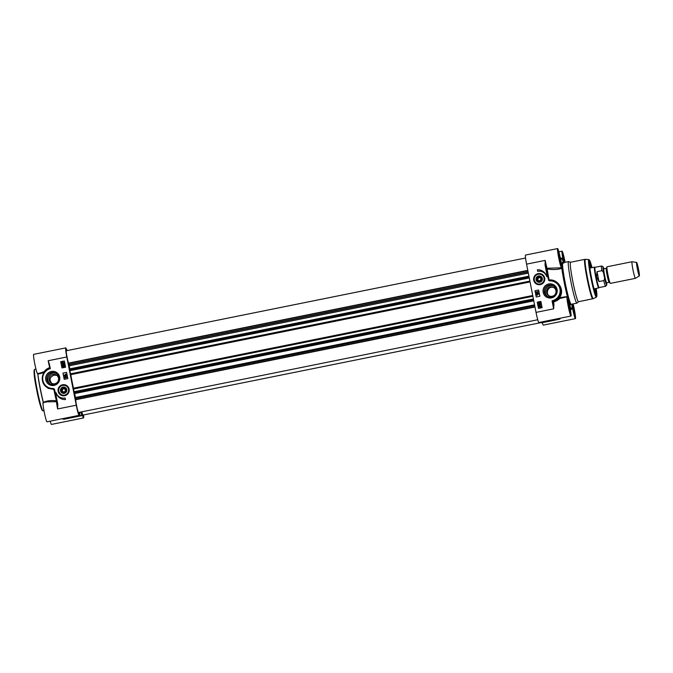<?xml version="1.0" encoding="UTF-8"?>
<svg xmlns="http://www.w3.org/2000/svg" width="673" height="673" viewBox="0 0 673 673"><rect width="100%" height="100%" fill="white"/><g stroke="black" fill="none" stroke-linecap="round" stroke-linejoin="round"><path stroke-width="1.01" d="M56.902 401.184L56.381 400.847C51.476 400.132 47.144 400.637 43.366 402.353A25.961 2.036 -101.4 0 1 37.831 374.154L43.955 372.657M37.629 373.422L37.831 374.154M79.052 412.372A9.801 0.766 -101.4 0 1 79.094 415.334A9.801 0.766 -101.4 0 1 76.268 405.213L66.804 356.976A9.801 0.766 -101.4 0 1 65.752 347.882L33.65 354.368A9.801 0.766 78.6 0 0 34.836 364.127A9.801 0.766 78.6 0 0 37.528 373.582L39.598 373.162M50.197 421.172A9.801 0.766 78.6 0 0 51.451 424.419L83.553 417.941A9.801 0.766 -101.4 0 1 82.098 413.929L82.013 413.76A34.702 2.726 -101.4 0 1 81.98 415.594L80.945 411.985M46.959 401.823L43.114 402.597A9.801 0.766 78.6 0 0 44.3 412.364A9.801 0.766 78.6 0 0 46.992 421.82L79.094 415.334M43.366 402.353L43.434 403.001M46.967 401.823L56.49 401.714A9.801 0.766 78.6 0 0 57.626 408.974L57.785 404.305L57.314 404.431L57.626 408.957L76.268 405.213M57.785 404.305L55.817 394.243L55.346 394.378L57.314 404.431L54.404 389.238L53.857 388.691L54.05 389.373L52.553 389.028L52.519 388.472A10.07 10.011 120.3 0 1 50.265 368.686L49.28 363.698M43.745 383.997L48.061 388.338L53.84 389.398A34.39 2.7 78.6 0 0 56.381 400.847L56.229 401.52M50.164 368.207A10.6 10.541 -59.7 0 0 52.553 389.028L47.758 387.791M49.306 363.832L48.162 360.736A9.801 0.766 78.6 0 0 49.726 367.576C46.774 368.787 45.015 370.125 44.46 371.589L39.614 373.162M65.752 347.882A9.801 0.766 -101.4 0 1 66.863 350.633M49.726 367.576L50.374 368.156M81.938 415.603L64.137 419.237L62.135 418.757M79.734 412.238L79.91 414.391A34.702 2.726 -101.4 0 1 79.162 412.347M61.958 367.929L60.73 361.704L64.356 360.972L65.575 367.197L61.958 367.929M64.196 379.336L62.976 373.111L66.593 372.379L67.822 378.605L64.196 379.336M65.474 399.569A9.22 9.17 120.3 0 1 56.128 392.763A7.95 7.908 -59.7 0 0 65.163 398.012L65.474 399.569M69.117 389.129A5.603 5.577 -59.7 0 0 59.973 386.033A5.603 5.577 -59.7 0 0 61.832 395.539A5.603 5.577 -59.7 0 0 69.117 389.129M59.67 377.015A7.125 7.083 -59.7 0 0 48.044 373.086A7.125 7.083 -59.7 0 0 50.416 385.166A7.125 7.083 -59.7 0 0 59.67 377.015M60.73 361.704L62 367.921M64.364 361.006L60.78 361.729M62.581 361.923L63.876 362.722L62.606 361.939L63.876 362.722L63.994 363.757L61.706 363.142L61.58 362.108L62.581 361.923L63.851 362.705L63.969 363.74M63.674 363.563L63.001 363.925L61.706 363.142M63.296 364.825L62.976 364.219L64.078 364.211L64.28 365.237L63.329 364.48L62.984 365.624L62.438 365.54L62.53 364.261L62.32 365.018L62.909 365.363M64.078 364.211L64.036 365.288M63.876 364.463L63.296 364.463L62.959 365.607L62.084 365.052M64.541 366.263L63.59 367.13L62.396 366.667L63.321 365.784L64.541 366.263L63.615 367.147L62.429 366.684M63.371 366.045L64.305 366.28L63.54 366.869L62.606 366.625L63.371 366.045L62.639 366.642L63.565 366.886L62.639 366.642M64.128 366.053L63.405 366.062M62.631 364.547L62.286 365.002L62.883 365.346L63.262 364.808M62.32 365.018L62.883 365.346M63.405 363.403L61.941 363.084L62.017 362.587L63.405 363.403M63.523 363.252L62.135 362.436L63.615 362.755L63.523 363.252L62.135 362.436M62.976 373.111L64.238 379.328M66.602 372.421L63.018 373.145M66.812 377.149L64.785 377.78L65.02 376.51L66.82 377.343L65.306 377.94M66.585 375.946L64.364 375.98M66.333 374.668L65.668 374.154L66.366 374.827L64.255 375.231L65.828 374.651L65.424 374.205L66.333 374.811L64.255 375.231M65.247 377.662L64.751 377.763M65.432 377.36L65.306 376.712L66.366 377.174L65.432 377.36L65.306 376.712L66.358 377.174M56.313 393.284A9.22 9.17 -59.7 0 0 60.377 398.349M65.172 398.054A7.95 7.908 120.3 0 1 59.678 397.12A7.95 7.908 120.3 0 1 59.653 397.112L59.678 397.12M58.736 377.284A6.065 6.032 120.3 0 1 49.752 383.711A6.065 6.032 120.3 0 1 47.598 375.433A6.065 6.032 120.3 0 1 58.736 377.284M56.381 373.574A6.065 6.032 -59.7 0 0 50.29 383.997M66.358 385.688L66.341 385.679A5.3 5.266 120.3 0 1 66.358 385.688A5.3 5.266 120.3 0 1 66.736 394.563A5.3 5.266 120.3 0 1 61.016 394.841A5.3 5.266 120.3 0 1 61.007 394.832A5.3 5.266 -59.7 0 0 68.217 392.906A5.3 5.266 -59.7 0 0 60.62 385.949A5.3 5.266 -59.7 0 0 60.999 394.824L61.016 394.841M60.511 390.87A3.205 3.188 -59.7 0 0 65.744 392.637A3.205 3.188 -59.7 0 0 64.675 387.202A3.205 3.188 -59.7 0 0 60.511 390.87M60.806 390.828A2.928 2.911 -59.7 0 0 65.584 392.443A2.928 2.911 -59.7 0 0 64.608 387.48A2.928 2.911 -59.7 0 0 60.806 390.828M61.05 390.761A2.65 2.633 120.3 0 1 64.49 387.724A2.65 2.633 120.3 0 1 65.374 392.216A2.65 2.633 120.3 0 1 61.05 390.761M65.55 389.852L64.272 388.38L62.362 388.767L61.731 390.618L63.01 392.09L64.919 391.703L65.55 389.852L64.852 391.619L63.06 391.98L61.857 390.601L62.446 388.868L64.238 388.506L65.441 389.877M62.362 388.767L62.774 389.053L62.185 390.794L63.195 391.947M61.731 390.618L62.185 390.794M64.431 388.725L62.774 389.053M80.802 412.019A29.932 2.347 -101.4 0 1 80.575 412.255A29.932 2.347 -101.4 0 1 80.28 412.12M49.205 380.035A4.77 4.745 120.3 0 1 56.263 374.979A4.77 4.745 120.3 0 1 57.954 381.49A4.77 4.745 120.3 0 1 49.205 380.035M56.818 375.349L54.177 375.147C49.676 376.964 48.902 379.723 51.846 383.417M83.511 414.98A9.801 0.766 -101.4 0 1 83.553 417.941M539.83 277.268L537.912 277.655L537.281 279.505L538.568 280.978L540.478 280.591L541.109 278.74L539.83 277.268L540.999 278.765L540.411 280.506L538.619 280.868L537.416 279.488L538.005 277.756L539.796 277.394M537.912 277.655L538.333 277.941L537.744 279.682L538.753 280.834M537.281 279.505L537.744 279.682M536.608 279.648A2.65 2.633 120.3 0 1 540.049 276.62A2.65 2.633 120.3 0 1 540.932 281.104A2.65 2.633 120.3 0 1 536.608 279.648M539.99 277.613L538.333 277.941M536.364 279.716A2.928 2.911 -59.7 0 0 541.142 281.331A2.928 2.911 -59.7 0 0 540.167 276.367A2.928 2.911 -59.7 0 0 536.364 279.716M536.07 279.758A3.205 3.188 -59.7 0 0 539.738 282.273A3.205 3.188 -59.7 0 0 542.354 278.639A3.205 3.188 -59.7 0 0 538.804 275.947A3.205 3.188 -59.7 0 0 536.07 279.758M541.908 274.567A5.3 5.266 120.3 0 1 541.916 274.576A5.3 5.266 120.3 0 1 543.792 281.81A5.3 5.266 120.3 0 1 536.574 283.728A5.3 5.266 120.3 0 1 536.566 283.72A5.3 5.266 -59.7 0 0 543.776 281.802A5.3 5.266 -59.7 0 0 538.568 273.894A5.3 5.266 -59.7 0 0 536.558 283.712C532.654 279.32 533.327 276.048 538.568 273.894L541.916 274.576M533.723 280.229A5.603 5.577 -59.7 0 0 542.867 283.325A5.603 5.577 -59.7 0 0 541.008 273.818A5.603 5.577 -59.7 0 0 533.723 280.229M545.054 265.053L547.023 275.114L548.983 280.666L545.618 264.977L545.214 260.384L545.054 265.053L545.618 264.977A10.331 0.808 78.6 0 0 546.535 268.519L546.998 268.031A9.801 0.766 -101.4 0 1 545.214 260.384L526.572 264.144L536.036 312.381A9.801 0.766 78.6 0 0 538.863 322.51L570.965 316.032A9.801 0.766 -101.4 0 1 568.273 306.577A9.801 0.766 -101.4 0 1 567.087 296.81A9.801 0.766 -101.4 0 1 567.398 297.214L567.331 296.566L559.137 297.702C558.06 298.98 555.974 300.183 552.895 301.319L552.062 300.789L553.635 308.831L553.938 304.44A9.801 0.766 -101.4 0 1 553.61 302.076C556.613 300.881 558.632 299.704 559.667 298.526L567.087 296.81M540.882 301.428L542.101 307.654L538.484 308.385L537.256 302.16L540.882 301.428M538.644 290.021L539.864 296.246L536.238 296.978L535.018 290.753L538.644 290.021M537.365 269.789A9.22 9.17 120.3 0 1 546.712 276.595A7.95 7.908 -59.7 0 0 537.668 271.345L537.365 269.789L537.71 271.337M543.17 292.343A7.125 7.083 -59.7 0 0 554.796 296.271A7.125 7.083 -59.7 0 0 552.424 284.191A7.125 7.083 -59.7 0 0 543.17 292.343M540.89 301.462L537.306 302.185L538.518 308.377M538.821 305.651L539.822 305.475L541.084 306.24L541.243 307.292L540.209 307.46L538.938 306.678L539.149 305.845M539.822 305.475L541.109 306.257L541.21 307.275M540.915 307.098L540.242 307.477L538.938 306.678M540.528 304.398L539.939 304.061L539.847 305.18L538.745 305.189L538.509 304.146L538.913 304.919L539.494 304.919L539.83 303.775L540.705 304.331L540.259 305.121L540.503 304.381L539.906 304.045L539.813 305.163L538.711 305.172M538.753 304.095L538.938 304.919M540.352 303.843L540.739 304.347L540.377 303.86L540.259 305.121M540.419 302.732L539.468 303.607L538.274 303.136L539.199 302.253L540.141 302.32L540.301 303.245L538.307 303.153M539.418 303.338L538.484 303.102L539.25 302.514L540.183 302.757L539.418 303.338M539.283 302.53L538.518 303.119M540.503 304.381L539.939 304.061M539.384 305.979L540.848 306.299L540.772 306.795L539.384 305.979L540.772 306.795M539.266 306.131L540.655 306.947L539.174 306.627L539.266 306.131L540.183 307.191L539.208 306.644M539.914 305.778L539.418 305.996M538.652 290.055L535.069 290.778L536.28 296.97M538.038 291.619L537.794 292.89L535.969 292.04L538.038 291.619L537.769 292.873L536.011 292.25M538.425 293.403L536.204 293.445M538.535 294.151L536.995 294.749L537.155 295.245L536.457 294.572L538.535 294.151L536.961 294.732L537.374 295.178L536.49 294.732L537.121 295.228M537.357 292.023L537.483 292.671L536.423 292.208L537.357 292.023L536.457 292.225M542.505 271.034A9.22 9.17 -59.7 0 0 537.416 269.814M543.204 272.262L543.254 272.287A7.95 7.908 120.3 0 1 543.254 272.287A7.95 7.908 120.3 0 1 546.569 276.107M547.023 275.114L547.586 275.038A35.299 2.768 78.6 0 1 546.535 268.519L547.191 268.939C552.516 269.898 557.387 269.705 561.804 268.367L561.602 267.635A9.801 0.766 -101.4 0 1 561.501 267.795A9.801 0.766 -101.4 0 1 558.809 258.339A9.801 0.766 -101.4 0 1 557.623 248.581A9.801 0.766 -101.4 0 1 560.861 260.931L561.021 261.671M548.436 280.119L550.379 280.38L550.321 280.885A10.07 10.011 120.3 0 1 552.062 300.789M550.379 280.38L555.519 281.81A10.6 10.541 -59.7 0 0 550.379 280.38M555.738 281.945L558.666 284.368L561.282 290.929L560.819 294.513L559.137 297.702A0.53 0.48 -129.5 0 0 559.667 298.526L559.28 297.887C565.648 290.349 557.749 278.849 549.218 279.985L549.067 279.993A34.39 2.7 -101.4 0 1 547.191 268.939L546.998 268.031M561.501 267.795L547.334 268.258M557.623 248.581L525.52 255.059A9.801 0.766 78.6 0 0 526.572 264.144M567.398 297.214L567.331 296.566A25.961 2.036 78.6 0 1 561.804 268.367L561.602 267.635M569.324 304.045L569.442 304.684A9.801 0.766 -101.4 0 1 570.965 316.032M573.118 303.893A9.801 0.766 -101.4 0 1 575.087 313.601A9.801 0.766 -101.4 0 1 575.423 318.632A9.801 0.766 -101.4 0 1 572.185 306.282L571.974 305.517A25.961 2.036 78.6 0 1 571.747 309.008A25.961 2.036 78.6 0 1 569.366 303.986L569.442 304.684M572.025 306.467L571.974 305.517M563.68 263.227L563.595 262.529A9.801 0.766 -101.4 0 1 562.081 251.18A9.801 0.766 -101.4 0 1 565.093 262.277M563.478 262.596A25.961 2.036 78.6 0 0 561.484 258.171A25.961 2.036 78.6 0 0 561.072 261.696L560.861 260.931M570.578 262.251L568.618 261.587A21.191 1.666 78.6 0 0 568.542 261.578A21.191 1.666 78.6 0 0 570.813 281.23A21.191 1.666 78.6 0 0 576.929 303.128A21.191 1.666 78.6 0 0 576.997 303.094L578.544 301.714L593.325 298.652A20.064 1.573 78.6 0 1 587.512 277.941A20.064 1.573 78.6 0 1 585.392 259.332L584.803 259.374A20.131 1.582 78.6 0 0 586.965 278.042A20.131 1.582 78.6 0 0 592.778 298.846M553.61 302.076L552.895 301.319M552.954 301.487A10.331 0.808 78.6 0 0 553.332 304.289L553.938 304.44M555.78 281.962L555.519 281.81A10.6 10.541 -59.7 0 1 552.726 301.218L553.635 308.831L536.036 312.381M541.471 321.98L541.731 322.813L559.566 319.212A1.06 1.06 0 0 0 560.037 318.985L560.087 318.918A1.06 0.429 -129.8 0 1 560.037 318.985L560.037 318.985A1.06 0.429 -129.8 0 1 559.423 318.825L559.583 319.17A1.06 1.018 -175.3 0 0 559.936 319.027M544.297 292.191A6.065 6.032 120.3 0 1 553.282 285.756A6.065 6.032 120.3 0 1 555.427 294.034A6.065 6.032 120.3 0 1 544.297 292.191M553.795 286.092A6.065 6.032 -59.7 0 0 547.704 296.507M555.94 290.669A4.77 4.745 120.3 0 1 548.874 295.725A4.77 4.745 120.3 0 1 547.183 289.213A4.77 4.745 120.3 0 1 555.94 290.669M554.047 287.724C548.478 285.024 544.92 293.63 549.429 296.002M584.803 259.374L570.544 262.251A20.131 1.582 78.6 0 0 572.706 280.927A20.131 1.582 78.6 0 0 578.511 301.723M591.794 267.694A16.421 1.287 78.6 0 0 589.59 262.243A16.421 1.287 78.6 0 0 591.441 277.411A16.421 1.287 78.6 0 0 596.068 294.345A16.421 1.287 78.6 0 0 595.992 288.465M589.455 262.899A15.891 1.245 -101.4 0 1 591.222 267.812M595.42 288.582A15.891 1.245 -101.4 0 1 595.689 293.79M590.6 267.93A12.451 0.976 78.6 0 0 589.733 266.222A12.451 0.976 78.6 0 0 589.649 266.306M594.545 290.585A12.451 0.976 78.6 0 0 594.663 290.627A12.451 0.976 78.6 0 0 594.797 288.709M558.582 256.211A6.57 0.513 -101.4 0 1 559.423 260.384M568.046 304.448A6.57 0.513 -101.4 0 1 568.887 308.621M572.504 307.056A6.57 0.513 -101.4 0 1 573.346 311.229M563.04 258.819A6.57 0.513 -101.4 0 1 563.806 262.537M542.303 322.695A9.801 0.766 78.6 0 0 543.321 325.118L575.423 318.632M541.731 322.813L559.532 319.179M534.682 305.508L75.452 398.223L75.696 399.745A6.89 0.538 78.6 0 0 76.958 407.392A6.89 0.538 78.6 0 0 78.514 412.482L537.752 319.759M74.644 393.545L75.595 398.189M528.944 276.233L69.428 368.93L70.791 374.651A28.821 2.263 78.6 0 0 73.45 388.212L74.274 393.621L533.765 300.814M68.983 364.665L69.832 368.846M525.563 258.02L66.324 350.742A6.89 0.538 78.6 0 0 66.778 355.58A6.89 0.538 78.6 0 0 68.511 363.1L68.873 364.69L528.103 271.968M81.837 411.809A6.89 0.538 78.6 0 0 82.981 415.081L541.605 322.493M534.985 307.023L75.696 399.745M534.555 304.835L75.586 397.499M528.33 273.112L69.361 365.776M527.792 270.369L68.511 363.1M636.624 262.428L632.048 261.73A8.48 0.665 78.6 0 0 632.031 261.73L607.012 266.786A8.48 0.665 78.6 0 0 606.937 266.878A8.48 0.665 78.6 0 0 607.921 274.643A8.48 0.665 78.6 0 0 610.26 283.341A8.48 0.665 78.6 0 0 610.369 283.4L635.379 278.353A8.48 0.665 78.6 0 0 635.405 278.344L639.35 275.93A6.89 0.538 78.6 0 0 638.5 269.074A6.89 0.538 78.6 0 0 636.624 262.428A6.89 0.538 78.6 0 0 637.348 268.813A6.89 0.538 78.6 0 0 639.35 275.93M603.832 274.433L604.211 276.351C604.834 278.008 604.682 279.421 603.748 280.599L598.987 281.558L596.598 276.796L597.044 271.656L601.805 270.689C603.109 271.421 603.782 272.666 603.832 274.433A9.06 0.715 -101.4 0 1 603.849 268.771L606.289 268.283A7.151 0.564 78.6 0 0 607.054 274.912A7.151 0.564 78.6 0 0 609.115 282.307L609.427 282.391A7.361 0.58 -101.4 0 1 607.399 274.828A7.361 0.58 -101.4 0 1 606.541 268.081L606.937 266.878M598.987 281.558L597.044 271.656M589.868 268.081L594.52 267.139A10.6 0.833 78.6 0 1 594.562 267.147L595.041 267.307A10.331 0.808 78.6 0 0 595.025 267.307A10.331 0.808 78.6 0 0 596.135 276.889A10.331 0.808 78.6 0 0 599.113 287.564A10.331 0.808 78.6 0 0 599.147 287.548M594.52 267.139A10.6 0.833 78.6 0 0 595.664 276.973A10.6 0.833 78.6 0 0 598.718 287.918A10.6 0.833 78.6 0 0 598.751 287.901L599.13 287.564M632.031 261.73A8.48 0.665 78.6 0 0 632.94 269.595A8.48 0.665 78.6 0 0 635.379 278.353M34.466 370.015A20.661 1.624 78.6 0 0 36.535 389.137A20.661 1.624 78.6 0 0 42.618 410.387M37.007 389.002A21.191 1.666 -101.4 0 1 34.735 369.351C33.49 370.52 34.087 377.116 36.535 389.137C39.143 402.706 41.339 409.958 43.122 410.9A21.191 1.666 -101.4 0 1 37.007 389.002M37.781 373.86A21.191 1.666 78.6 0 0 40.119 388.38A21.191 1.666 78.6 0 0 43.333 402.555M55.817 394.243L54.404 389.238M53.857 388.691L53.697 389.415M53.655 388.624L52.519 388.472M66.804 356.976L48.162 360.736M81.82 415.249L63.994 418.85L63.018 418.581M79.759 412.473L81.012 412.213M79.91 414.391L79.237 414.526M66.778 350.339L67.325 350.229M58.77 391.215A4.98 4.955 -59.7 0 0 66.905 393.966A4.98 4.955 -59.7 0 0 65.247 385.52A4.98 4.955 -59.7 0 0 58.77 391.215M538.577 274.189A4.98 4.955 -59.7 0 0 535.245 282.147A4.98 4.955 -59.7 0 0 543.767 281.028A4.98 4.955 -59.7 0 0 538.577 274.189M548.983 280.666L550.321 280.885M549.176 280.734L549.218 279.985M569.896 313.433L568.34 306.022A7.58 0.597 78.6 0 0 570.628 313.046A7.58 0.597 78.6 0 0 568.105 300.2A7.58 0.597 78.6 0 0 568.34 306.022L567.112 299.62M562.106 253.99L563.335 260.392A7.58 0.597 78.6 0 0 563.781 262.537L563.335 260.392A7.58 0.597 78.6 0 1 562.62 253.427A7.58 0.597 78.6 0 1 564.916 262.31M562.67 262.722A21.721 1.708 78.6 0 0 564.554 282.458A21.721 1.708 78.6 0 0 571.074 304.347M560.441 265.196L558.876 257.784A7.58 0.597 78.6 0 0 561.164 264.809A7.58 0.597 78.6 0 0 558.64 251.963A7.58 0.597 78.6 0 0 558.876 257.784L557.648 251.382M574.363 316.041L572.05 304.112A7.58 0.597 78.6 0 0 572.799 308.629A7.58 0.597 78.6 0 0 575.095 316.007A7.58 0.597 78.6 0 0 572.908 303.935M572.328 304.053A7.05 0.555 -101.4 0 1 574.464 315.41M567.448 300.158A7.05 0.555 -101.4 0 1 569.047 306.417A7.05 0.555 -101.4 0 1 569.997 312.802M557.984 251.921A7.05 0.555 -101.4 0 1 559.583 258.18A7.05 0.555 -101.4 0 1 560.533 264.573M562.443 254.529A7.05 0.555 -101.4 0 1 564.361 262.42M571.066 304.213L571.234 304.28A21.191 1.666 -101.4 0 1 565.118 282.382A21.191 1.666 -101.4 0 1 562.847 262.731L562.712 262.849M560.155 318.211L559.423 318.825L541.588 322.426M596.371 297.146L596.884 295.952L596.211 288.423A18.667 1.464 78.6 0 1 595.942 295.64A18.667 1.464 78.6 0 1 591.239 277.284A18.667 1.464 78.6 0 1 588.984 260.703A18.667 1.464 78.6 0 1 592.013 267.652L590.12 261.368L588.782 259.551A19.181 1.506 78.6 0 0 590.81 277.335A19.181 1.506 78.6 0 0 596.371 297.146L593.325 298.652M595.496 293.352A15.681 1.228 78.6 0 0 595.285 289.483A15.681 1.228 78.6 0 0 595.184 288.633L595.134 294.042M589.439 263.353L590.995 267.854A15.681 1.228 78.6 0 0 589.439 263.379M534.934 306.762L75.637 399.484M534.715 305.668L75.452 398.391M533.714 300.537L74.173 393.318M533.596 299.948L74.038 392.729M533.403 298.963L73.862 391.745M532.881 296.288L73.584 389.019M532.722 295.489L73.45 388.212M530.063 281.928L70.791 374.651M529.895 281.095L70.606 373.818M529.281 277.966L69.74 370.739M529.087 276.956L69.529 369.738M528.978 276.41L69.445 369.191M528.061 271.757L68.797 364.48M527.842 270.613L68.545 363.344M606.432 282.5L606.667 282.795A7.151 0.564 -101.4 0 1 604.606 275.408A7.151 0.564 -101.4 0 1 603.832 268.779L603.731 269.141M603.572 268.729A7.58 0.597 78.6 0 0 604.152 275.467A7.58 0.597 78.6 0 0 606.44 282.946M609.115 282.307L606.667 282.795A9.06 0.715 -101.4 0 1 606.171 283.981A9.06 0.715 -101.4 0 1 604.211 276.351M603.858 268.771L603.016 266.659L601.553 265.995A10.331 0.808 78.6 0 0 601.805 270.689M603.748 280.599A10.331 0.808 78.6 0 0 605.641 286.252L606.726 285.083L606.693 282.795M35.955 369.107L34.735 369.351M43.981 410.723L43.122 410.9M50.206 368.19C41.272 369.957 39.328 383.45 47.413 387.598L47.665 387.749M62.051 418.774L63.641 419.22A1.06 1.06 0 0 0 64.137 419.237L81.963 415.636M79.237 414.61L79.961 414.467M67.342 350.187L66.77 350.305M66.341 385.679C60.822 384.569 58.198 386.445 58.492 391.291L60.999 394.824M80.575 412.255L79.751 412.423M571.234 304.28L576.929 303.128M562.847 262.731L568.542 261.578M561.484 258.171L560.247 257.717M588.782 259.551L585.392 259.332M571.747 309.008L570.494 310.169M558.876 251.828L562.081 251.18M74.274 393.621L533.773 300.856M69.428 368.93L528.928 276.157M609.427 282.391L610.26 283.341M599.113 287.564L605.641 286.252M595.025 267.307L601.553 265.995M594.057 288.86L598.718 287.918"/></g></svg>

